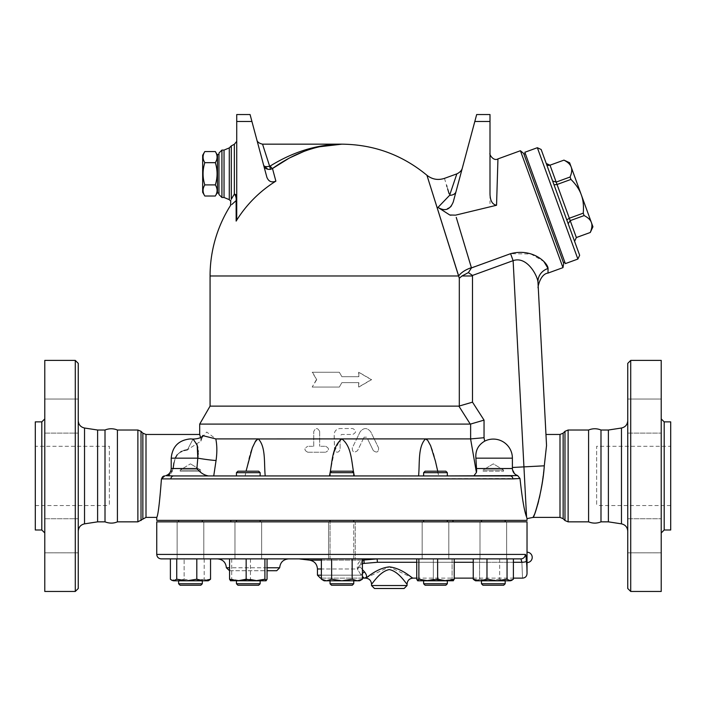 <?xml version="1.0" encoding="UTF-8"?>
<svg xmlns="http://www.w3.org/2000/svg" width="706" height="706" viewBox="0 0 706 706"><rect width="100%" height="100%" fill="white"/><g stroke="black" fill="none" stroke-linecap="round" stroke-linejoin="round"><path stroke-width="0.53" stroke-dasharray="3.53 2.65" d="M78.251 363.369L78.251 588.495M75.286 591.46L75.286 360.404M78.251 531.168L78.251 420.697L78.251 531.168M78.251 535.783L78.251 552.816L78.251 535.783M78.251 399.049L78.251 433.113L78.251 399.049L78.251 416.081L78.251 399.049L44.778 399.049L44.778 433.113L44.778 399.049L44.778 433.113L44.778 399.049L78.251 399.049M78.251 416.081L78.251 433.113L78.251 416.081M78.251 552.816L78.251 518.751L78.251 552.816L44.778 552.816L44.778 518.751L44.778 552.816L44.778 518.751L44.778 552.816L78.251 552.816M44.778 360.404L44.778 591.46M97.604 430.016L97.604 521.849M35.3 446.307L35.3 505.558L35.3 446.307L109.359 446.307L109.359 505.558L109.359 446.307M44.778 532.959L44.778 418.914L44.778 532.959M35.3 421.87L35.3 529.994M44.778 433.113L78.251 433.113L44.778 433.113M44.778 518.751L78.251 518.751L44.778 518.751M117.408 430.016L117.408 521.849M105.009 430.016L105.009 521.849M630.714 360.404L630.714 591.46M627.749 588.495L627.749 363.369M627.749 531.168L627.749 420.697L627.749 531.168M627.749 535.783L627.749 518.751L627.749 535.783M627.749 399.049L627.749 433.113L627.749 399.049L627.749 433.113L627.749 399.049L661.222 399.049L661.222 433.113L661.222 399.049L661.222 433.113L661.222 399.049L627.749 399.049M627.749 552.816L627.749 518.751L627.749 552.816L661.222 552.816L661.222 518.751L661.222 552.816L661.222 518.751L661.222 552.816L627.749 552.816M661.222 360.404L661.222 591.46M608.395 430.016L608.395 521.849M670.7 446.307L670.7 505.558L670.7 446.307L596.641 446.307L596.641 505.558L596.641 446.307M661.222 532.959L661.222 418.914L661.222 532.959M670.7 421.87L670.7 529.994M489.655 558.878L505.169 558.878L489.655 558.878M489.655 520.366L505.169 520.366L489.655 520.366M527.029 521.849L156.75 521.849M489.196 521.849L506.652 521.849L489.196 521.849M259.084 521.849L234.974 521.849L259.084 521.849M194.582 521.849L177.135 521.849L194.582 521.849M497.439 521.849L479.992 521.849L497.439 521.849M446.263 521.849L422.153 521.849L446.263 521.849M355.224 521.849L328.564 521.849L355.224 521.849L328.564 521.849L355.224 521.849L355.224 558.878L328.564 558.878L355.224 558.878L328.564 558.878L355.224 558.878L355.224 521.849M424.694 521.849L448.813 521.849L424.694 521.849M237.516 521.849L261.635 521.849L237.516 521.849M186.349 521.849L203.796 521.849L186.349 521.849M452.978 521.849L230.809 521.849L452.978 521.849M452.978 520.366L230.809 520.366L452.978 520.366M527.029 520.366L156.75 520.366M257.893 520.366L236.457 520.366L257.893 520.366M194.124 520.366L178.618 520.366L194.124 520.366M496.98 520.366L481.474 520.366L496.98 520.366M445.062 520.366L423.626 520.366L445.062 520.366M353.741 520.366L330.046 520.366L353.741 520.366L330.046 520.366L353.741 520.366L353.741 558.878L330.046 558.878L353.741 558.878L330.046 558.878L330.046 521.849M425.894 520.366L447.33 520.366L425.894 520.366M238.716 520.366L260.152 520.366L238.716 520.366M186.799 520.366L202.313 520.366L186.799 520.366M541.705 485.781L544.291 465.828L523.931 466.878L526.552 516.907C527.188 519.192 527.188 519.192 526.552 516.907C524.311 511.082 522.122 498.286 519.995 478.5L161.436 478.897C159.653 502.504 158.1 515.345 156.75 517.401C158.082 515.451 159.635 502.619 161.436 478.897L163.086 476.268M588.592 430.016L588.592 521.849M600.991 430.016L600.991 521.849M217.474 193.038L217.474 154.526M217.474 155.267L217.474 192.297L217.474 155.267M215.33 151.552C217.651 155.258 217.651 158.965 215.33 162.671C217.651 170.075 217.651 177.488 215.33 184.901C217.651 188.608 217.651 192.314 215.33 196.021M204.811 196.021C202.498 192.314 202.498 188.608 204.811 184.901C202.498 177.488 202.498 170.075 204.811 162.671C202.498 158.965 202.498 155.258 204.811 151.552M202.666 155.267L202.666 192.297M215.33 162.671L204.811 162.671M215.33 184.901L204.811 184.901M218.957 193.038L218.957 154.526L218.957 193.038M550.018 165.178L557.043 184.487L554.016 184.822L566.794 219.928L554.016 184.822M546.241 163.465L552.63 181.018L546.223 163.404L550.027 165.204L563.944 160.138C567.915 162.177 570.333 164.48 571.189 167.057C572.187 169.581 571.816 172.899 570.086 177.012L570.96 179.421L557.043 184.487L569.327 218.233L566.794 219.928L568.18 223.731L566.794 219.928M570.96 179.421C576.052 184.531 579.494 189.649 581.276 194.777C583.209 199.851 583.862 205.984 583.244 213.168L569.327 218.233L570.21 220.643L568.18 223.731L574.569 241.284L568.18 223.731M583.244 213.168L584.127 215.577L570.21 220.643L576.352 237.525L574.569 241.284M570.086 177.012L556.169 182.077L552.63 181.018M541.158 149.487L579.652 255.263M592.934 226.785L569.627 162.768M584.127 215.577C588.098 217.616 590.507 219.928 591.372 222.496C592.369 225.02 591.999 228.338 590.269 232.459L590.278 232.486M576.361 237.551L590.269 232.459M577.879 259.058L537.354 147.713M524.832 152.275L565.356 263.62M525.335 153.67L564.853 262.226L525.335 153.67M523.949 154.173L563.459 262.729L523.949 154.173M257.893 558.878L236.457 558.878L257.893 558.878M257.893 475.932L236.457 475.932L257.893 475.932M257.893 472.676L236.457 472.676L257.893 472.676M257.893 583.756L236.457 583.756L257.893 583.756M257.893 580.8L236.457 580.8L257.893 580.8M256.693 585.239L237.94 585.239L256.693 585.239M256.693 471.193L237.94 471.193L256.693 471.193M194.124 558.878L178.618 558.878L194.124 558.878M194.124 583.756L178.618 583.756L194.124 583.756M194.124 580.8L178.618 580.8L194.124 580.8M193.665 585.239L180.101 585.239L193.665 585.239M186.799 558.878L202.313 558.878L186.799 558.878M202.313 583.756L200.831 585.239L180.101 585.239L178.618 583.756L202.313 583.756L202.313 580.8L178.618 580.8L202.313 580.8M238.716 558.878L260.152 558.878L238.716 558.878M238.716 475.932L260.152 475.932L238.716 475.932M260.152 475.932L260.152 472.676L236.457 472.676L236.457 475.932M260.152 583.756L258.67 585.239L237.94 585.239L236.457 583.756L260.152 583.756L260.152 580.8L236.457 580.8L260.152 580.8M236.457 472.676L237.94 471.193L258.67 471.193L260.152 472.676M330.046 475.932L353.741 475.932L330.046 475.932L353.741 475.932L330.046 475.932L330.046 472.676L353.741 472.676L330.046 472.676L353.741 472.676L352.259 471.193L331.52 471.193L352.259 471.193L331.52 471.193L330.046 472.676M353.741 583.756L352.259 585.239L331.52 585.239L352.259 585.239L331.52 585.239L330.046 583.756L353.741 583.756L330.046 583.756L353.741 583.756L353.741 580.8L330.046 580.8L353.741 580.8M425.894 558.878L447.33 558.878L425.894 558.878M425.894 475.932L447.33 475.932L425.894 475.932M200.566 437.517L200.936 438.903C199.304 432.972 199.304 432.972 200.936 438.903L206.734 432.037L215.798 438.903L258.317 438.903C249.306 446.933 248.618 463.048 245.079 475.932L447.33 475.932L447.33 472.676L423.626 472.676L447.33 472.676L423.626 472.676L423.626 475.932L447.33 475.932L423.626 475.932M447.33 583.756L445.848 585.239L425.109 585.239L445.848 585.239L425.109 585.239L423.626 583.756L447.33 583.756L423.626 583.756L447.33 583.756L447.33 580.8L423.626 580.8L447.33 580.8M423.626 472.676L425.109 471.193L445.848 471.193L425.109 471.193L445.848 471.193L447.33 472.676M505.169 583.756L503.687 585.239L482.948 585.239L503.687 585.239L482.948 585.239L481.474 583.756L505.169 583.756L481.474 583.756L505.169 583.756L505.169 580.8L481.474 580.8L505.169 580.8M496.98 558.878L481.474 558.878L496.98 558.878M445.062 558.878L423.626 558.878L445.062 558.878M267.053 558.878L229.556 558.878L267.053 558.878L229.556 558.878L267.053 558.878L267.053 579.211L266.074 580.8L258.749 580.8L267.053 579.211L258.749 580.8L241.073 580.8L250.453 579.211L258.749 580.8L250.453 579.211L241.073 580.8L230.633 580.8L231.7 579.211L241.073 580.8L266.074 580.8L264.909 579.211L255.537 580.8L265.977 580.8M237.86 580.8L229.556 579.211L230.527 580.8L255.537 580.8L246.156 579.211L237.86 580.8M230.43 580.738L241.073 580.8L231.7 579.211L230.633 580.8M210.538 558.878L170.393 558.878L210.538 558.878L170.393 558.878L210.538 558.878L210.538 579.211L203.672 580.8L209.152 580.27L207.37 580.8L194.159 580.8L204.193 579.211L207.37 580.8L204.193 579.211L194.159 580.8L177.259 580.8L184.125 579.211L194.159 580.8L208.235 580.8L209.152 580.27M196.806 579.211L186.772 580.8L203.672 580.8L196.806 579.211L196.806 558.878M173.561 580.8L170.393 579.211L177.259 580.8L172.688 580.8L186.772 580.8L176.729 579.211L173.561 580.8M184.125 579.211L177.259 580.8L194.159 580.8L184.125 579.211L184.125 558.878L184.125 579.211M171.779 580.27L177.259 580.8L170.393 579.211L170.393 558.878M331.626 579.211L326.499 580.8L341.889 580.8L331.626 579.211L341.889 580.8L357.28 580.8L352.153 579.211L341.889 580.8L352.153 579.211L357.28 580.8L359.663 580.8L326.499 580.8L321.371 579.211L326.499 580.8L331.626 579.211L326.499 580.8L321.371 579.211L321.371 558.878L362.416 558.878L352.153 558.878L352.153 579.211L341.889 580.8L331.626 579.211L331.626 558.878L321.371 558.878L331.626 558.878L331.626 579.211L331.626 558.878L321.371 558.878M362.416 579.211L357.28 580.8L362.416 579.211L357.28 580.8L359.663 580.8L362.416 579.211L362.416 558.878L331.626 558.878M321.371 579.211L324.116 580.8L357.28 580.8L352.153 579.211L352.153 558.878L352.153 579.211M425.03 580.8L416.734 579.211L425.03 580.8L442.706 580.8L433.334 579.211L425.03 580.8L433.334 579.211L442.706 580.8L453.155 580.8L452.078 579.211L442.706 580.8L425.03 580.8M453.155 580.8L442.706 580.8L452.078 579.211L453.155 580.8L454.232 579.211L445.927 580.8L437.623 579.211L428.251 580.8L418.879 579.211L417.608 580.738L416.734 579.211L416.734 558.878L418.879 558.878L418.879 579.211M476.418 580.8L474.635 580.27L476.418 580.8L489.62 580.8L479.586 579.211L476.418 580.8L479.586 579.211L489.62 580.8L506.529 580.8L499.663 579.211L489.62 580.8L476.418 580.8M506.529 580.8L489.62 580.8L499.663 579.211L506.529 580.8L513.394 579.211L506.529 580.8M474.635 580.27L480.106 580.8L473.241 579.211L473.241 558.878L486.981 558.878L486.981 579.211L480.106 580.8L497.015 580.8L486.981 579.211M510.226 580.8L507.049 579.211L497.015 580.8L511.091 580.8L512.009 580.27L510.226 580.8M486.981 558.878L513.394 558.878L499.663 558.878L513.394 558.878L507.049 558.878L513.394 558.878L513.394 579.211L512.009 580.27M417.802 580.8L453.349 580.738M229.556 558.878L229.556 579.211M246.156 558.878L246.156 579.211M231.7 558.878L231.7 579.211L231.7 558.878M250.453 558.878L250.453 579.211L250.453 558.878M176.729 558.878L176.729 579.211M204.193 558.878L204.193 579.211L204.193 558.878M437.623 558.878L418.879 558.878L454.232 558.878L452.078 558.878L452.078 579.211L452.078 558.878L433.334 558.878L433.334 579.211L433.334 558.878L416.734 558.878L454.232 558.878L437.623 558.878L437.623 579.211M499.663 558.878L499.663 579.211L499.663 558.878L479.586 558.878L479.586 579.211L479.586 558.878L473.241 558.878L499.663 558.878M507.049 558.878L507.049 579.211M418.879 558.878L454.232 558.878L454.232 579.211M259.084 558.878L234.974 558.878L259.084 558.878M264.909 558.878L264.909 579.211M194.582 558.878L177.135 558.878L194.582 558.878M186.349 558.878L203.796 558.878L186.349 558.878M237.516 558.878L261.635 558.878L237.516 558.878M424.694 558.878L448.813 558.878L424.694 558.878M489.196 558.878L506.652 558.878L489.196 558.878M497.439 558.878L479.992 558.878L497.439 558.878M446.263 558.878L422.153 558.878L446.263 558.878M353.741 475.932L353.741 472.676M330.046 520.366L330.046 558.878L353.741 558.878L353.741 521.849M352.153 558.878L362.416 558.878M328.564 558.878L328.564 521.849L328.564 558.878M156.75 554.431L525.326 554.431A4.439 4.404 -90 0 1 520.922 558.878L161.197 558.878M525.326 554.431C525.899 554.713 526.235 556.972 526.314 561.226A4.439 1.041 -1.2 0 1 521.893 562.276L520.922 558.878L299.044 558.878L377.048 558.878L377.419 562.276L364.172 563.3C360.74 563.494 359.398 564.712 360.157 566.936L364.596 572.028C367.544 576.034 367.138 578.064 363.369 578.126C364.64 578.099 363.881 577.111 361.101 575.169L357.351 568.983C356.945 563.573 359.116 560.626 363.864 560.14L377.163 558.887M521.893 562.276C522.714 582.935 522.714 582.935 521.893 562.276L377.419 562.276M526.314 561.226C527.161 577.464 527.161 577.464 526.323 561.226M288.569 558.878L217.474 558.878L288.569 558.878M527.029 552.207L527.003 553.513M526.967 555.463L526.958 556.716M526.958 557.396L526.958 558.075M526.967 559.328L526.985 560.449M526.985 560.476L527.029 562.576M365.593 578.126L389.288 566.918L412.984 578.126M407.062 584.056C406.612 584.727 399.181 571.498 389.288 569.645C379.378 571.507 371.974 584.718 371.515 584.056M362.416 569.618L360.201 566.936L362.416 563.564M364.172 563.3L363.864 560.14L309.493 560.14M360.157 566.936A4.439 1.783 147.6 0 0 357.351 568.983L361.128 575.169L362.416 576.061M364.596 572.028A4.439 2.745 141.9 0 0 361.101 575.169L321.371 575.169M362.416 573.448A4.439 2.745 -38 0 0 361.128 575.169L317.453 575.169M360.201 566.936A4.439 1.783 -32.3 0 0 357.386 568.983L317.453 568.983M362.416 560.414L357.386 568.983L321.371 568.983M363.369 578.126L320.418 578.126M321.371 578.126L362.416 578.126M276.726 570.722L229.326 570.722M229.556 570.722L267.053 570.722M210.07 406.135L459.306 406.074L459.306 278.226L427.024 175.582L458.671 275.984A17.774 8.825 162.6 0 1 471.387 267.68L510.588 253.683L530.912 254.01L543.867 261.502M267.009 177.709L250.065 114.54L236.731 114.54L236.731 218.957L236.731 198.889L236.731 218.957L236.148 221.093L235.954 200.769M231.895 204.431L230.518 205.472M236.148 221.093A123.524 121.653 180 0 1 275.87 181.151L273.857 181.919L271.316 181.786M256.825 139.77L263.709 165.46C254.76 132.075 254.76 132.075 263.709 165.46L266.859 177.232L263.709 165.46C264.168 166.678 266.153 166.934 269.648 166.254L270.151 166.06A4.439 0.68 54.9 0 0 272.49 168.522L275.87 181.151M318.891 146.839L315.856 147.589M308.91 149.663L303.492 151.622M290.51 157.517L288.242 158.718M167.94 475.367L164.701 475.932A2.965 2.877 90 0 0 164.692 475.932L208.42 475.932C203.99 475.112 200.16 472.641 196.903 468.528L197.795 458.159A14.808 0.9 -171.5 0 0 216.062 460.497L213.733 475.932L245.079 475.932L246.05 471.193M161.824 478.897A2.965 2.877 90 0 1 164.701 475.932L164.692 475.932M173.129 468.59L171.214 468.528L173.138 468.528C172.317 473.055 169.581 475.526 164.948 475.932L163.121 476.25M512.459 475.782L438.708 475.932L510.129 475.932A2.965 2.736 -90 0 1 512.865 478.897M437.729 471.193L438.708 475.932L329.446 475.932L334.512 450.613C336.991 453.067 338.862 452.625 340.115 449.272C339.012 452.467 337.203 453.023 334.697 450.931L340.115 439.494L340.115 449.272L340.115 439.494M170.923 478.897A2.965 2.736 90 0 1 173.658 475.932M164.701 475.932L165.742 475.676C169.158 474.538 170.993 472.146 171.214 468.528L196.903 468.528M519.995 478.5L517.657 475.588M513.668 475.641L517.322 475.526M173.102 468.846L169.572 474.503M316.42 379.66L312.184 387.065L339.295 387.065L341.889 382.626L358.833 382.626L358.833 387.065L371.594 379.66L358.833 372.256L358.833 376.695L341.889 376.695L339.295 372.256L312.184 372.256L316.703 379.66L312.184 387.065M312.52 387.065L339.33 387.065L341.889 382.626L358.639 382.626L358.639 387.065L371.268 379.66L358.639 372.256L358.639 376.695L341.889 376.695L339.33 372.256L312.184 372.256M312.52 372.256L316.703 379.66M363.334 438.788L357.589 450.569C354.147 453.137 352.373 452.272 352.259 447.975L356.742 438.788L363.334 438.788L364.111 437.19L366.776 437.19L364.111 437.19L363.272 438.903L367.605 438.903L373.297 450.569L367.605 438.903M356.742 438.788L360.113 431.869C363.678 427.492 367.226 427.492 370.765 431.869L378.619 447.975C378.54 452.281 376.766 453.146 373.297 450.569C376.766 453.146 378.54 452.281 378.619 447.975L370.765 431.869C367.226 427.492 363.678 427.492 360.113 431.869L352.259 447.975C352.373 452.272 354.147 453.137 357.589 450.569L363.272 438.903M367.552 438.788L374.145 438.788M334.697 450.931L334.194 438.788L340.115 438.788M334.194 438.788L334.194 434.464C334.538 430.863 336.515 428.886 340.115 428.533L352.7 428.533C356.521 430.51 356.521 432.487 352.7 434.464L341.598 434.464L340.115 435.946L341.598 434.464L352.7 434.464C356.521 432.487 356.521 430.51 352.7 428.533L340.115 428.533C336.515 428.886 334.538 430.863 334.194 434.464L334.512 450.613M319.677 431.498L319.677 446.307L319.677 431.498C317.7 427.668 315.723 427.668 313.746 431.498C315.723 427.668 317.7 427.668 319.677 431.498M313.746 446.307L313.746 431.498L313.746 446.307L307.825 446.307L313.746 446.307M307.825 452.237C304.012 450.313 304.012 448.345 307.825 446.307C304.012 448.345 304.012 450.322 307.825 452.237L325.598 452.237L307.825 452.237M325.598 446.307C329.42 448.266 329.42 450.234 325.598 452.237C329.42 450.234 329.42 448.266 325.598 446.307L319.677 446.307L325.598 446.307M313.746 438.788L319.677 438.788M340.115 438.903L341.889 438.903C352.197 446.933 351.35 463.039 354.333 475.932L265.209 475.932C263.92 463.039 265.977 446.933 258.317 438.903L313.746 438.903M356.68 438.903L341.889 438.903L340.115 439.556M319.677 438.903L334.194 438.903M200.91 441.091L200.936 438.903L200.892 441.135L187.469 449.74L200.892 441.135L202.904 435.408C201.598 437.694 198.315 438.92 193.056 439.079L187.469 449.74L193.029 439.079A19.256 19.256 0 0 0 190.461 438.903C178.768 440.05 172.352 446.466 171.214 458.159L197.795 458.159M200.936 438.903L201.025 439.794L202.746 435.62M199.701 424.094L470.267 424.094L484.042 420.123L484.042 437.729L470.628 438.903L425.471 438.903C417.802 446.933 419.858 463.048 418.579 475.932L354.333 475.932M374.198 438.903L425.471 438.903C434.472 446.933 435.161 463.039 438.708 475.932L418.579 475.932M215.798 438.903C217.095 445.221 217.183 452.422 216.062 460.497M198.051 455.961L198.157 454.487M198.192 453.34L198.192 451.937M198.13 450.631L197.795 447.657M197.574 446.51L193.056 439.079M184.037 450.49L181.883 451.319M180.524 452.034L177.224 454.735M173.138 468.528L175.194 458.159L173.905 462.907M175.194 458.159L171.214 458.159L175.194 458.159C177.427 453.278 181.521 450.472 187.469 449.74M514.824 473.955L512.397 468.528L512.388 458.159A19.071 19.071 0 0 0 484.651 441.171C478.244 444.868 475.323 450.534 475.897 458.159L476.647 470.937L476.418 472.482L473.797 475.932M517.648 475.579L516.015 474.847M476.418 472.482L470.593 438.903M236.731 198.889L236.731 196.153L236.731 198.889A2.965 2.842 180 0 1 236.148 200.583L236.316 199.877M236.148 200.583C236.369 197.795 235.769 195.65 234.339 194.141A2.965 2.047 0 0 1 236.731 196.153L236.731 141.368L236.731 196.153M231.294 145.895L231.294 199.18C230.571 201.775 230.571 201.775 231.294 199.18L234.339 194.141L234.339 144.271M272.49 168.522L270.477 169.343L267.865 169.316M262.544 144.165L270.477 169.343M270.901 181.654L268.439 180.048L267.106 177.965M270.151 166.06C293.378 151.684 317.294 144.386 341.889 144.165M456.005 191.67L462.395 167.816L456.005 191.67A8.887 5.71 -165 0 1 449.598 195.341L456.853 173.861M497.951 158.903L496.547 205.261C492.179 204.113 489.999 200.336 489.999 193.956L489.999 114.54L476.674 114.54L453.243 201.987L451.469 205.773M450.49 206.955L444.312 209.911L438.011 207.44M437.985 207.405L449.598 195.341L449.131 193.797M444.462 178.371L446.651 185.581M446.916 186.472L447.683 189.014M438.064 207.485L449.757 214.986M450.913 215.242L455.582 215.145L496.547 205.261M456.252 217.386L461.795 235.76M489.999 193.956C489.999 140.873 489.999 140.873 489.999 193.956L489.999 203.628M562.973 267.636L520.419 150.731M510.588 253.683L513.121 260.655C527.047 255.74 537.601 275.87 537.981 282.224L538.272 287.783L537.981 282.224C538.369 289.592 538.369 289.592 537.981 282.224A14.808 13.705 177 0 1 548.059 268.492L547.997 273.09M218.957 194.521L218.957 153.052M459.306 278.226L461.989 275.984L468.378 272.604L471.467 267.918M512.388 467.478L523.931 466.878L513.121 260.655L472.499 275.437L468.378 272.604M459.306 406.074L472.499 402.164L484.042 420.123M544.291 465.81L546.541 445.468L545.959 434.464M534.31 514.7L535.73 510.994M536.136 509.776L537.69 504.649M538.581 501.225L539.34 498.039M539.922 495.347L540.999 489.849M563.715 263.426L523.693 153.476M483.072 471.193L503.563 471.193L483.072 471.193L483.072 470.011L503.563 470.011L483.072 470.011L493.317 463.851L503.563 470.011L483.072 470.011L503.563 470.011L493.317 463.851L483.072 470.011L483.072 471.193L503.563 471.193L483.072 471.193M200.707 471.193L180.215 471.193L200.707 471.193L180.215 471.193L180.215 470.011L200.707 470.011L180.215 470.011L200.707 470.011L180.215 470.011L190.461 463.851L180.215 470.011L180.215 471.193L200.707 471.193L200.707 470.011L190.461 463.851L200.707 470.011L200.707 471.193M503.563 471.193L503.563 470.011L503.563 471.193M84.535 428.021L84.535 523.852M41.813 529.994L41.813 421.87M621.465 523.852L621.465 428.021M664.187 421.87L664.187 529.994M416.734 562.276L454.232 562.276M473.241 562.276L513.394 562.276M371.515 585.539L407.062 585.539M362.416 560.14L321.371 560.14M267.053 567.765L229.556 567.765M226.361 567.765L279.682 567.765M210.07 275.984L458.671 275.984M470.628 438.903L470.628 424.041M146.001 434.464L146.001 517.401M476.665 468.528L512.397 468.528M512.388 458.159L475.897 458.159M476.647 470.937L476.162 471.026M484.042 437.729L484.651 441.171M236.731 121.494L251.927 121.494M489.999 121.494L474.811 121.494M229.273 147.916L229.273 199.648M224.04 197.486L224.04 150.087M221.922 150.087L221.922 197.486M472.499 275.437A130.61 130.61 0 0 1 472.499 275.984L472.499 402.164M461.989 275.984L472.499 275.984M559.999 434.464L559.999 517.401M564.976 431.322L564.976 520.543M568.118 430.016L568.118 521.849M563.141 433.157L563.141 518.707M142.859 433.157L142.859 518.707M141.024 431.322L141.024 520.543M137.882 430.016L137.882 521.849M35.3 505.558L109.359 505.558M670.7 505.558L596.641 505.558M627.749 518.751L661.222 518.751L627.749 518.751M627.749 433.113L661.222 433.113L627.749 433.113M505.169 520.366L505.169 521.849M481.474 520.366L481.474 521.849M260.152 521.849L260.152 520.366M236.457 521.849L236.457 520.366M236.457 583.756L236.457 580.8M202.313 521.849L202.313 520.366M178.618 521.849L178.618 520.366M178.618 583.756L178.618 580.8M447.33 520.366L447.33 521.849M423.626 520.366L423.626 521.849M481.474 583.756L481.474 580.8M423.626 583.756L423.626 580.8M330.046 583.756L330.046 580.8M234.974 558.878L234.974 521.849L234.974 558.878M261.635 558.878L261.635 521.849L261.635 558.878M177.135 558.878L177.135 521.849L177.135 558.878M203.796 558.878L203.796 521.849L203.796 558.878M448.813 558.878L448.813 521.849L448.813 558.878M422.153 558.878L422.153 521.849L422.153 558.878M506.652 558.878L506.652 521.849L506.652 558.878M479.992 558.878L479.992 521.849L479.992 558.878M416.734 578.126L454.232 578.126M473.241 578.126L513.394 578.126M200.892 441.135L202.904 435.408M190.461 438.903A19.256 19.256 0 0 0 171.214 458.159L171.214 468.528"/><path stroke-width="1.06" d="M78.251 588.495L78.251 363.369L75.286 360.404L75.286 591.46L78.251 588.495M75.286 591.46L44.778 591.46L44.778 360.404L75.286 360.404M78.251 531.168C78.578 527.205 80.669 524.761 84.535 523.852L97.604 521.849L97.604 430.016L84.535 428.021C80.643 427.121 78.551 424.677 78.251 420.697M41.813 529.994L41.813 421.87L35.3 421.87L35.3 529.994L41.813 529.994L44.778 532.959M97.604 521.849L105.009 521.849C109.359 523.525 113.498 523.525 117.408 521.849L117.408 430.016C113.278 428.339 109.139 428.339 105.009 430.016L97.604 430.016M105.009 521.849L105.009 430.016M630.714 591.46L630.714 360.404L627.749 363.369L627.749 588.495L630.714 591.46L661.222 591.46L661.222 360.404L630.714 360.404M621.465 523.852L621.465 428.021L608.395 430.016L608.395 521.849L621.465 523.852C625.331 524.761 627.422 527.205 627.749 531.168M661.222 532.959L664.187 529.994L664.187 421.87L661.222 418.914M664.187 529.994L670.7 529.994L670.7 421.87L664.187 421.87M156.75 554.431C157.014 557.131 158.497 558.614 161.197 558.878L520.922 558.878A4.439 4.404 -90 0 0 525.326 554.431L156.75 554.431L156.75 521.849L527.029 521.849L527.029 573.687C526.764 576.387 525.29 577.87 522.59 578.126L513.394 578.126M452.978 520.366L452.978 521.849M117.408 521.849L137.882 521.849L146.001 517.401L156.75 517.401L156.75 520.366L527.029 520.366L527.029 518.619L533.065 517.401L559.999 517.401L563.141 518.707L564.976 520.543L564.976 431.322L568.118 430.016L568.118 521.849L564.976 520.543M161.824 478.897L161.436 478.897C159.653 502.504 158.1 515.345 156.75 517.401C158.082 515.451 159.635 502.619 161.436 478.897L164.692 475.932A2.965 2.877 90 0 0 161.824 478.897L170.896 478.897M288.242 158.718L272.49 168.522C294.958 152.531 318.097 144.412 341.889 144.165C373.898 144.501 402.243 154.87 426.918 175.256C432.143 179.403 437.985 180.445 444.462 178.371L456.853 173.861L449.598 195.341L437.985 207.405C444.948 211.632 450.031 209.823 453.243 201.987L476.674 114.54L489.999 114.54L489.999 193.956C490.193 200.76 492.373 204.528 496.547 205.261L497.951 158.903L520.419 150.731L562.973 267.636L547.997 273.09L548.059 268.492C548.05 263.214 533.092 247.806 510.588 253.683L513.121 260.655L526.561 516.924C527.188 519.192 527.188 519.192 526.552 516.907C524.311 511.082 522.122 498.286 519.995 478.5L512.865 478.897A2.965 2.736 -90 0 0 510.129 475.932L173.658 475.932A2.965 2.736 90 0 0 170.923 478.897L512.865 478.897M588.592 521.849L588.592 430.016C592.722 428.33 596.861 428.33 600.991 430.016L600.991 521.849C596.861 523.534 592.722 523.534 588.592 521.849L568.118 521.849M608.395 521.849L600.991 521.849M218.957 154.526L217.474 154.526L217.474 193.038L218.957 193.038M217.474 155.267L215.33 151.552L204.811 151.552C202.498 155.258 202.498 158.965 204.811 162.671C202.498 170.075 202.498 177.488 204.811 184.901C202.498 188.608 202.498 192.314 204.811 196.021L215.33 196.021C217.651 192.314 217.651 188.608 215.33 184.901C217.651 177.488 217.651 170.075 215.33 162.671C217.651 158.965 217.651 155.258 215.33 151.552M204.811 196.021L202.666 192.297L202.666 155.267L204.811 151.552M215.33 162.671L204.811 162.671M215.33 184.901L204.811 184.901M574.587 241.346L576.361 237.551L574.569 241.284M568.18 223.731L570.21 220.643L584.127 215.577L583.244 213.168C583.862 205.984 583.209 199.851 581.276 194.777C579.494 189.649 576.052 184.531 570.96 179.421L570.086 177.012C571.816 172.899 572.187 169.581 571.189 167.057C570.333 164.48 567.915 162.177 563.944 160.138L550.018 165.178C548.562 164.736 549.162 166.995 546.223 163.404M563.935 160.112L569.627 162.768L592.934 226.785L590.278 232.486L576.352 237.525L569.327 218.233L566.794 219.928M583.244 213.168L569.327 218.233L557.043 184.487L554.016 184.822M570.96 179.421L557.043 184.487L556.169 182.077L552.63 181.018M570.086 177.012L556.169 182.077L550.027 165.204L546.241 163.465M550.018 165.178L563.944 160.138M579.652 255.263L541.158 149.487L537.354 147.713L577.879 259.058L579.652 255.263M590.269 232.459C591.999 228.338 592.369 225.02 591.372 222.496C590.507 219.928 588.098 217.616 584.127 215.577M577.879 259.058L565.356 263.62L524.832 152.275L537.354 147.713M523.949 154.173L525.335 153.67M178.618 583.756L180.101 585.239L200.831 585.239L202.313 583.756L178.618 583.756L178.618 580.8M236.457 475.932L236.457 472.676L260.152 472.676L260.152 475.932M236.457 583.756L237.94 585.239L258.67 585.239L260.152 583.756L236.457 583.756L236.457 580.8M260.152 472.676L258.67 471.193L237.94 471.193L236.457 472.676M330.046 521.849L330.046 520.366M330.046 475.932L330.046 472.676L353.741 472.676L353.741 475.932M330.046 583.756L331.52 585.239L352.259 585.239L353.741 583.756L330.046 583.756L330.046 580.8M353.741 472.676L352.259 471.193L331.52 471.193L330.046 472.676M423.626 475.932L423.626 472.676L447.33 472.676L447.33 475.932L517.657 475.588L519.995 478.5M423.626 583.756L425.109 585.239L445.848 585.239L447.33 583.756L423.626 583.756L423.626 580.8M447.33 472.676L445.848 471.193L425.109 471.193L423.626 472.676M481.474 583.756L482.948 585.239L503.687 585.239L505.169 583.756L481.474 583.756L481.474 580.8M209.152 580.27L210.538 579.211L208.235 580.8L203.672 580.8L210.538 579.211L210.538 558.878M186.772 580.8L196.806 579.211L203.672 580.8L173.561 580.8L176.729 579.211L186.772 580.8M173.561 580.8L171.779 580.27L173.561 580.8M170.393 558.878L170.393 579.211L171.779 580.27M265.977 580.8L255.537 580.8L264.909 579.211L266.074 580.8L267.053 579.211L267.053 558.878M230.633 580.8L229.556 579.211L237.86 580.8L246.156 579.211L255.537 580.8L230.43 580.738M362.416 579.211L359.663 580.8L357.28 580.8L362.416 579.211L362.416 558.878M321.371 579.211L326.499 580.8L324.116 580.8L321.371 579.211L321.371 558.878M341.889 580.8L352.153 579.211L357.28 580.8L326.499 580.8L331.626 579.211L341.889 580.8M377.048 558.878L416.734 558.878L416.734 579.211L417.705 580.8L418.879 579.211L428.251 580.8L417.802 580.8M453.349 580.738L445.927 580.8L454.232 579.211L453.155 580.8M428.251 580.8L437.623 579.211L445.927 580.8L428.251 580.8M454.232 579.211L454.232 558.878L473.241 558.878L473.241 579.211L480.106 580.8L475.544 580.8L473.241 579.211L474.635 580.27M486.981 579.211L497.015 580.8L480.106 580.8L486.981 579.211L486.981 558.878M512.009 580.27L510.226 580.8L513.394 579.211L513.394 558.878L520.922 558.878L521.893 562.276A4.439 1.041 -1.2 0 0 526.323 561.226C526.235 556.972 525.899 554.713 525.326 554.431M497.015 580.8L507.049 579.211L510.226 580.8L497.015 580.8M176.729 558.878L176.729 579.211M196.806 558.878L196.806 579.211M246.156 558.878L246.156 579.211M229.556 558.878L229.556 579.211M264.909 558.878L264.909 579.211M352.153 558.878L352.153 579.211M331.626 558.878L331.626 579.211M437.623 558.878L437.623 579.211M507.049 558.878L507.049 579.211M418.879 558.878L418.879 579.211M521.893 562.276C522.714 582.935 522.714 582.935 521.893 562.276L513.394 562.276M526.314 561.226C527.161 577.464 527.161 577.464 526.323 561.226M362.416 563.564L377.445 562.276L377.075 558.878M527.003 553.513L526.967 555.463M526.958 556.716L526.958 557.396M526.958 558.075L526.967 559.328M407.062 584.056C407.415 580.456 409.383 578.479 412.984 578.126C412.375 578.646 402.508 568.339 389.288 566.865C376.095 568.33 366.185 578.646 365.593 578.126C369.185 578.479 371.162 580.456 371.515 584.056C371.965 584.709 379.396 571.445 389.288 569.574C399.199 571.463 406.594 584.7 407.062 584.056L407.062 585.539L371.515 585.539L374.48 588.495L404.097 588.495L374.48 588.495M362.416 576.061L363.369 578.126C367.146 578.064 367.561 576.034 364.623 572.028L362.416 569.618M364.623 572.028A4.439 2.745 -38 0 0 362.416 573.448M364.217 563.3L363.899 560.14L362.416 560.414M377.189 558.887L362.416 560.14M321.371 575.169L317.453 575.169L320.418 578.126L321.371 578.126M362.416 578.126L365.593 578.126M288.569 558.878C283.212 559.443 280.247 562.4 279.682 567.765L267.053 567.765M404.097 588.495L407.062 585.539M229.556 567.765L226.361 567.765L229.556 570.722M267.053 570.722L276.726 570.722L279.682 567.765M510.588 253.683L471.467 267.918L468.378 272.604L461.989 275.984L459.306 278.226L427.024 175.582L458.671 275.984A17.774 8.825 162.6 0 1 471.387 267.68L456.252 217.386M236.731 218.957L236.731 114.54L250.065 114.54L266.859 177.232C268.589 181.521 271.589 182.828 275.87 181.151A123.524 121.653 180 0 0 236.148 221.093L236.731 218.975M236.731 198.889A2.965 2.842 0 0 1 236.148 200.583C228.497 207.37 228.497 207.37 236.148 200.583L236.148 221.093M235.954 200.769L231.895 204.431M275.87 181.151L272.49 168.522A4.439 0.68 54.9 0 1 270.151 166.06L269.648 166.254L262.544 144.165L341.889 144.165L318.891 146.839M315.856 147.589L308.91 149.663M303.492 151.622L290.51 157.517M173.658 475.932L165.716 475.685C169.158 474.538 170.993 472.146 171.214 468.528L196.903 468.528C200.16 472.641 203.99 475.112 208.42 475.932L173.658 475.932L213.733 475.932L216.062 460.497C217.183 452.422 217.095 445.23 215.798 438.903L202.746 435.62M473.797 475.932L476.418 472.482L476.647 470.937L475.897 458.159C475.279 450.64 478.2 444.974 484.651 441.171L484.042 437.729L470.628 438.903L341.889 438.903C331.591 446.933 332.429 463.039 329.446 475.932L265.209 475.932C263.929 463.048 265.977 446.933 258.317 438.903L215.798 438.903M512.459 475.782L513.668 475.641M169.572 474.503L167.94 475.367M470.267 424.094L458.882 406.135L470.267 424.094L199.701 424.094L199.701 434.464L200.566 437.517M354.333 475.932C351.35 463.048 352.197 446.933 341.889 438.903L257.937 438.947L255.704 440.8L252.351 447.736L246.05 471.193M196.903 468.528L197.795 458.159L171.214 458.159C172.352 446.466 178.768 440.05 190.461 438.903L193.056 439.079L197.195 444.974L197.795 458.159A14.808 0.9 -171.5 0 0 216.062 460.497M197.795 458.159L198.051 455.961M198.157 454.487L198.192 453.34M198.192 451.937L198.13 450.631M197.795 447.657L197.574 446.51M187.469 449.74L184.037 450.49M181.883 451.319L180.524 452.034M177.224 454.735L175.194 458.159M173.905 462.907L173.138 468.528M516.015 474.847L514.824 473.955M484.651 441.171A19.071 19.071 0 0 1 512.388 458.159L512.397 468.528C512.618 472.014 514.374 474.361 517.657 475.588M470.593 438.903L476.418 472.482M418.579 475.932C419.858 463.039 417.802 446.933 425.471 438.903L427.624 440.226L430.651 445.742L435.39 461.044L437.729 471.193M236.731 196.153A2.965 2.047 0 0 0 234.339 194.141C235.769 195.65 236.369 197.795 236.148 200.583M236.731 141.368L234.339 144.271L234.339 194.141L231.48 198.854M231.294 199.18C230.571 201.775 230.571 201.775 231.294 199.18L231.294 145.895L229.273 147.916L224.04 150.087L224.04 197.486L229.273 199.648L229.273 147.916M270.477 169.343L269.648 166.254C266.153 166.934 264.168 166.678 263.709 165.46C264.618 168.337 266.868 169.634 270.477 169.343L272.49 168.522M267.865 169.316L263.709 165.486M341.889 144.165C317.294 144.386 293.378 151.684 270.151 166.06M449.598 195.341C442.803 172.882 442.803 172.882 449.598 195.341A8.887 5.71 -165 0 0 456.005 191.67M451.469 205.773L450.49 206.955M496.547 205.261L455.582 215.145L449.757 214.986L437.985 207.405M446.651 185.581L446.916 186.472M447.683 189.014L448.01 190.09M448.098 190.391L449.131 193.797M449.757 214.986L450.913 215.242M461.795 235.76L471.467 267.918M543.867 261.502L548.059 268.492A14.808 13.705 -3 0 0 537.981 282.224C537.601 275.834 526.994 255.731 513.121 260.655L472.499 275.437L468.378 272.604M221.922 150.087L221.922 197.486L218.957 194.521L218.957 153.052L221.922 150.087L224.04 150.087M484.042 437.729L484.042 420.123L470.628 424.041L470.628 438.903M484.042 420.123L472.499 402.164L458.882 406.135L210.07 406.135L199.701 424.094M547.997 273.09C539.719 273.999 537.213 289.522 538.272 287.783L546.541 445.468L544.291 465.81C542.711 492.461 532.809 520.754 533.162 517.216C535.139 515.512 542.587 489.576 544.291 465.81L512.388 467.478M533.18 517.18L534.31 514.7M535.73 510.994L536.136 509.776M537.69 504.649L538.581 501.225M539.34 498.039L539.922 495.347M540.999 489.849L541.705 485.781M559.999 517.401L559.999 434.464L545.959 434.464L546.541 445.468L537.981 282.224M520.419 150.731L523.693 153.476L563.715 263.426L562.973 267.636M84.535 523.852L84.535 428.021M377.445 562.276L416.734 562.276M454.232 562.276L473.241 562.276M317.453 575.169L317.453 568.983L321.371 568.983M321.371 560.14L309.493 560.14L299.044 558.878M458.671 275.984L210.07 275.984L210.07 406.135M146.001 517.401L146.001 434.464L199.701 434.464M512.397 468.528L476.665 468.528M476.162 471.026L476.647 470.937M512.388 458.159L475.897 458.159M472.499 402.164L472.499 275.984A130.61 130.61 0 0 0 472.499 275.437M236.731 121.494L251.927 121.494M489.999 121.494L474.811 121.494M461.989 275.984L472.499 275.984M459.306 278.226L459.306 406.074M563.141 518.707L563.141 433.157L564.976 431.322M142.859 518.707L142.859 433.157L146.001 434.464M141.024 520.543L141.024 431.322L142.859 433.157M137.882 521.849L137.882 430.016L141.024 431.322M41.813 421.87L44.778 418.914M621.465 428.021C625.357 427.121 627.449 424.677 627.749 420.697M505.169 521.849L505.169 520.366M481.474 521.849L481.474 520.366M230.809 520.366L230.809 521.849M608.395 430.016L600.991 430.016M217.474 192.297L215.33 196.021M576.361 237.551L590.278 232.486M563.459 262.729L564.853 262.226M202.313 521.849L202.313 520.366M178.618 521.849L178.618 520.366M202.313 583.756L202.313 580.8M260.152 521.849L260.152 520.366M236.457 521.849L236.457 520.366M260.152 583.756L260.152 580.8M353.741 521.849L353.741 520.366M353.741 583.756L353.741 580.8M447.33 521.849L447.33 520.366M423.626 521.849L423.626 520.366M447.33 583.756L447.33 580.8M505.169 583.756L505.169 580.8M527.029 562.576A5.18 5.18 0 0 0 532.218 557.396A5.18 5.18 0 0 0 527.029 552.207M412.984 578.126L416.734 578.126M454.232 578.126L473.241 578.126M371.515 584.056L371.515 585.539M317.453 568.983C317.047 564.006 314.391 561.067 309.493 560.14M226.361 567.765C225.841 562.364 222.875 559.399 217.474 558.878M229.273 199.648L230.747 201.131L230.518 205.472A131.819 131.819 0 0 0 210.07 275.984M202.904 435.408C201.881 437.588 198.607 438.805 193.056 439.079M171.214 458.159L171.214 468.528M234.339 144.271L231.294 145.895M262.544 144.165C259.058 143.344 257.152 141.88 256.825 139.77M456.853 173.861C459.968 172.37 461.812 170.349 462.395 167.816M444.462 178.371C438.064 180.462 432.213 179.43 426.918 175.256M497.951 158.903C493.529 161.586 489.02 154.243 489.999 153.334M221.922 197.486L224.04 197.486M559.999 434.464L563.141 433.157M137.882 430.016L117.408 430.016M588.592 430.016L568.118 430.016"/></g></svg>
